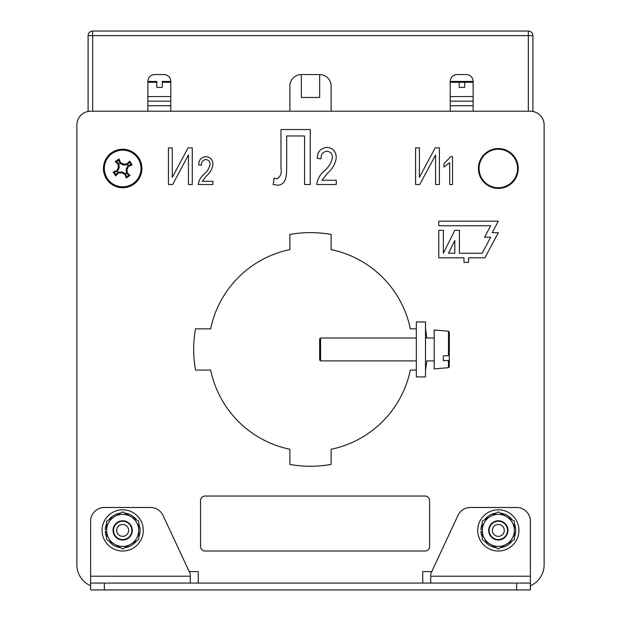 <?xml version="1.0" encoding="UTF-8"?>
<svg xmlns="http://www.w3.org/2000/svg" width="621" height="621" viewBox="0 0 621 621"><rect width="100%" height="100%" fill="white"/><g stroke="black" fill="none" stroke-linecap="round" stroke-linejoin="round"><path stroke-width="0.93" d="M426.759 337.987A116.818 116.818 0 0 0 425.486 328.827A116.818 116.818 0 0 1 426.759 337.987M76.864 124.961L76.864 564.753L76.864 124.961A13.74 13.74 0 0 1 90.604 111.221L530.396 111.221A13.74 13.74 0 0 1 544.136 124.961L544.136 564.753L544.136 124.961M431.774 571.623L422.738 571.623L422.738 583.08L422.738 571.623L431.774 571.623L431.184 572.88L457.98 515.422A13.74 13.74 0 0 1 470.431 507.489L516.649 507.489A13.74 13.74 0 0 1 530.396 521.236L530.396 589.95L90.604 589.95L90.604 583.08L104.351 583.08L104.351 589.95M198.262 571.623L189.226 571.623L198.262 571.623L198.262 583.08L198.262 571.623M425.486 370.054A116.818 116.818 0 0 0 426.759 360.894A116.818 116.818 0 0 1 425.486 370.054M289.883 464.423A116.818 116.818 0 0 0 331.117 464.423A116.818 116.818 0 0 1 289.883 464.423L289.883 449.262A101.929 101.929 0 0 1 210.674 370.054L195.514 370.054A116.818 116.818 0 0 1 195.514 328.827L210.674 328.827A101.929 101.929 0 0 1 289.883 249.619L289.883 234.451A116.818 116.818 0 0 1 331.117 234.451L331.117 249.619A101.929 101.929 0 0 1 410.326 328.827L416.326 328.827M141.914 168.485A19.243 19.243 0 0 1 122.671 187.728A19.243 19.243 0 0 1 103.435 168.485A19.243 19.243 0 0 1 122.671 149.242A19.243 19.243 0 0 1 141.914 168.485M517.565 168.485A19.243 19.243 0 0 1 498.329 187.728A19.243 19.243 0 0 1 479.086 168.485A19.243 19.243 0 0 1 498.329 149.242A19.243 19.243 0 0 1 517.565 168.485M544.136 564.753A22.907 22.907 0 0 1 530.396 585.75M90.604 585.75A22.907 22.907 0 0 1 76.864 564.753M416.326 370.054L410.326 370.054A101.929 101.929 0 0 1 331.117 449.262L331.117 464.423M280.987 168.206L280.987 129.548L310.259 129.548L310.259 184.515L304.554 184.515L304.554 135.968L286.7 135.968L286.7 164.192C286.413 171.528 287.981 184.189 277.936 185.229L273.139 184.515L274.187 178.095L276.772 178.809C280.552 176.822 281.957 173.29 280.987 168.206M168.47 184.515L168.47 147.868L172.281 147.868L172.281 177.381L188.07 147.868L192.269 147.868L192.269 184.515L188.466 184.515L188.466 154.947L172.654 184.515L168.47 184.515M202.205 181.309L212.918 181.309L212.918 184.515L198.278 184.515C198.836 180.47 200.715 177.07 203.913 174.315C207.181 171.629 209.23 168.299 210.061 164.324C209.983 161.499 208.578 159.9 205.846 159.527C202.811 160.078 201.359 161.98 201.491 165.24L198.635 164.883C198.813 159.954 201.251 157.222 205.955 156.678C210.441 157.144 212.762 159.713 212.918 164.379C212.258 168.966 210.1 172.824 206.451 175.968L202.205 181.309M321.981 180.237L336.264 180.237L336.264 184.515L316.749 184.515C317.494 179.12 320.001 174.586 324.255 170.915C328.618 167.336 331.35 162.896 332.452 157.587C332.351 153.822 330.481 151.695 326.84 151.198C322.788 151.935 320.847 154.474 321.034 158.813L317.222 158.339C317.455 151.772 320.708 148.124 326.98 147.394C332.965 148.023 336.054 151.446 336.264 157.664C335.379 163.781 332.507 168.928 327.64 173.119L321.981 180.237M452.523 156.678L452.523 184.515L449.666 184.515L449.666 162.741L443.953 167.026L443.953 163.812L450.667 156.678L452.523 156.678M415.589 184.515L415.589 147.868L419.392 147.868L419.392 177.381L435.181 147.868L439.381 147.868L439.381 184.515L435.577 184.515L435.577 154.947L419.765 184.515L415.589 184.515M438.775 221.169L438.775 225.749L490.691 225.749L484.582 237.199L490.691 237.199L482.137 253.236L459.385 253.236L459.385 230.329L454.805 230.329L443.355 253.236L443.355 230.329L438.775 230.329L438.775 257.816L463.965 257.816L463.965 262.396L468.552 262.396L468.552 257.816L484.892 257.816L498.329 232.619L492.22 232.619L498.329 221.169L438.775 221.169M448.478 253.236L454.805 253.236L454.805 240.575L448.478 253.236M416.326 376.924L425.486 376.924L425.486 321.95L416.326 321.95L416.326 376.924M88.089 111.221L92.669 111.221L92.669 35.63L88.089 35.63L88.089 111.221M528.331 111.221L532.911 111.221L532.911 35.63L528.331 35.63L528.331 111.221M331.117 111.221L331.117 86.024A11.45 11.45 0 0 0 319.66 74.574L301.34 74.574A11.45 11.45 0 0 0 289.883 86.024L289.883 111.221M473.132 111.221L473.132 81.444A6.87 6.87 0 0 0 466.262 74.574L457.095 74.574A6.87 6.87 0 0 0 450.225 81.444L450.225 111.221M170.775 111.221L170.775 81.444A6.87 6.87 0 0 0 163.905 74.574L154.738 74.574A6.87 6.87 0 0 0 147.868 81.444L147.868 111.221M88.089 35.63A4.58 4.58 0 0 1 92.669 31.05L528.331 31.05A4.58 4.58 0 0 1 532.911 35.63M154.738 74.574A6.87 6.87 0 0 0 147.868 81.444L156.803 81.444L147.868 81.444L156.803 81.444L156.803 82.282L156.803 81.444L156.803 82.282L147.868 82.282M170.775 82.282L162.298 82.282L162.298 81.444L170.775 81.444A6.87 6.87 0 0 0 163.905 74.574M457.095 74.574A6.87 6.87 0 0 0 450.225 81.444L459.16 81.444L459.16 82.282L459.16 81.444M473.132 82.282L464.655 82.282L464.655 81.444L473.132 81.444A6.87 6.87 0 0 0 466.262 74.574M473.132 96.558L450.225 96.558M450.225 101.145L473.132 101.145M459.16 82.282L459.16 87.398L464.655 87.398L464.655 82.282L450.225 82.282M147.868 105.725L170.775 105.725M450.225 105.725L473.132 105.725M156.803 82.282L156.803 87.398L162.298 87.398L162.298 82.282M162.298 81.444L170.775 81.444M170.775 96.558L147.868 96.558M147.868 101.145L170.775 101.145M452.81 81.444L465.921 81.444M457.887 81.444L464.655 81.444M473.132 81.444L470.997 81.444M137.932 158.339A18.327 18.327 0 0 1 132.816 183.746A18.327 18.327 0 0 1 107.41 178.631A18.327 18.327 0 0 1 112.525 153.224A18.327 18.327 0 0 1 137.932 158.339M115.7 175.859A28.962 3.027 -123.6 0 1 114.427 173.965A28.962 3.027 -123.6 0 1 113.177 172.064A29.614 3.097 -19.6 0 1 116.849 170.628A29.754 3.113 -63.6 0 1 118.308 167.608A29.754 3.113 -93.6 0 1 118.13 164.255A29.614 3.097 -137.7 0 1 115.296 161.507A28.962 3.027 -33.6 0 1 119.092 158.984A29.614 3.097 70.4 0 1 120.528 162.663A29.754 3.113 26.4 0 1 123.548 164.123A29.754 3.113 -3.6 0 1 126.901 163.944A29.614 3.097 -47.7 0 1 129.649 161.111A28.962 3.027 56.4 0 1 130.915 163.005A28.962 3.027 56.4 0 1 132.172 164.907A29.614 3.097 160.4 0 1 128.5 166.343A29.754 3.113 116.4 0 1 127.033 169.362A29.754 3.113 86.4 0 1 127.212 172.716A29.614 3.097 42.3 0 1 130.045 175.456A28.962 3.027 146.4 0 1 126.249 177.986A29.614 3.097 -109.6 0 1 124.813 174.307A29.754 3.113 -153.6 0 1 121.794 172.848A29.754 3.113 176.4 0 1 118.44 173.026A29.614 3.097 132.3 0 1 115.7 175.859L115.785 174.68L114.295 172.436L117.454 171.311L119.201 167.786L118.953 163.859L116.476 161.6L118.72 160.109L119.845 163.269L123.369 165.015L127.297 164.767L129.556 162.291L131.054 164.534L127.887 165.66L126.141 169.184L126.389 173.112L128.865 175.37L126.622 176.861L125.496 173.701L121.972 171.955L118.044 172.203L115.785 174.68M127.212 172.716L126.389 173.112M130.045 175.456L128.865 175.37M127.033 169.362L126.141 169.184M128.5 166.343L127.887 165.66M132.172 164.907L131.054 164.534M129.649 161.111L129.556 162.291M126.901 163.944L127.297 164.767M123.548 164.123L123.369 165.015M120.528 162.663L119.845 163.269M119.092 158.984L118.72 160.109M115.296 161.507L116.476 161.6M118.13 164.255L118.953 163.859M118.308 167.608L119.201 167.786M116.849 170.628L117.454 171.311M113.177 172.064L114.295 172.436M118.44 173.026L118.044 172.203M121.794 172.848L121.972 171.955M124.813 174.307L125.496 173.701M126.249 177.986L126.622 176.861M319.66 345.416L319.66 359.978L319.66 338.903L319.66 359.978L320.576 360.894L416.326 360.894L320.576 360.894L319.66 359.978M434.188 329.968L434.188 368.913L448.471 367.663L448.471 360.475L443.355 360.692L443.355 355.864L448.471 355.647L448.471 331.218L434.188 329.968M449.309 343.677L449.309 366.747L449.309 360.033L448.471 360.475M448.471 331.218L449.309 332.134L449.309 355.204L448.471 355.647M319.66 74.574L319.66 97.474L301.34 97.474L301.34 74.574M200.552 546.426A4.58 4.58 0 0 0 205.132 551.013L425.028 551.013A4.58 4.58 0 0 0 429.608 546.426L429.608 500.619A4.58 4.58 0 0 0 425.028 496.039L205.132 496.039A4.58 4.58 0 0 0 200.552 500.619L200.552 546.426M510.493 152.704A19.926 19.926 0 0 1 514.11 180.657A19.926 19.926 0 0 1 486.158 184.266A19.926 19.926 0 0 1 482.548 156.313A19.926 19.926 0 0 1 510.493 152.704M132.296 530.396A9.618 9.618 0 0 1 122.671 540.014A9.618 9.618 0 0 1 113.053 530.396A9.618 9.618 0 0 1 122.671 520.778A9.618 9.618 0 0 1 132.296 530.396M114.652 516.509A16.037 16.037 0 0 1 130.689 516.509L138.708 521.135L138.708 539.649L122.671 548.91L106.641 539.649L106.641 521.135L122.671 511.883L130.689 516.509A16.037 16.037 0 0 1 130.689 544.283A16.037 16.037 0 0 1 106.641 530.396A16.037 16.037 0 0 1 114.652 516.509M143.288 530.396A20.617 20.617 0 0 0 122.671 509.779A20.617 20.617 0 0 0 102.061 530.396A20.617 20.617 0 0 0 122.671 551.013A20.617 20.617 0 0 0 143.288 530.396M106.641 529.48L105.291 529.48A17.411 17.411 0 0 1 106.641 523.619M108.784 519.901A17.411 17.411 0 0 1 120.528 513.117M124.821 513.117A17.411 17.411 0 0 1 136.558 519.901M138.708 523.619A17.411 17.411 0 0 1 138.708 537.173M136.558 540.891A17.411 17.411 0 0 1 124.821 547.668M120.528 547.668A17.411 17.411 0 0 1 108.784 540.891M106.641 537.173A17.411 17.411 0 0 1 105.291 531.312L106.641 531.312M431.184 572.88A4.58 4.58 0 0 0 430.757 574.821L430.757 583.08M190.243 583.08L190.243 574.821A4.58 4.58 0 0 0 189.816 572.88L189.226 571.623M190.243 576.21L90.604 576.21L90.604 521.236A13.74 13.74 0 0 1 104.351 507.489L150.569 507.489A13.74 13.74 0 0 1 163.02 515.422L189.816 572.88M90.604 576.21L90.604 583.08M516.649 589.95L516.649 583.08L104.351 583.08M516.649 583.08L530.396 583.08M530.396 576.21L430.757 576.21L430.757 574.821M122.321 536.342A5.954 5.954 0 0 0 128.617 530.753A5.954 5.954 0 0 0 123.028 524.45A5.954 5.954 0 0 0 116.725 530.039A5.954 5.954 0 0 0 122.321 536.342M123.222 521.252A9.16 9.16 0 0 1 131.823 530.939A9.16 9.16 0 0 1 122.127 539.54A9.16 9.16 0 0 1 113.527 529.845A9.16 9.16 0 0 1 123.222 521.252M507.947 530.396A9.618 9.618 0 0 1 498.329 540.014A9.618 9.618 0 0 1 488.704 530.396A9.618 9.618 0 0 1 498.329 520.778A9.618 9.618 0 0 1 507.947 530.396M490.311 516.509A16.037 16.037 0 0 1 506.348 516.509L514.359 521.135L514.359 539.649L498.329 548.91L482.292 539.649L482.292 521.135L498.329 511.883L506.348 516.509A16.037 16.037 0 0 1 506.348 544.283A16.037 16.037 0 0 1 482.292 530.396A16.037 16.037 0 0 1 490.311 516.509M482.292 529.48L480.941 529.48A17.411 17.411 0 0 1 482.292 523.619M484.442 519.901A17.411 17.411 0 0 1 496.179 513.117M500.472 513.117A17.411 17.411 0 0 1 512.216 519.901M514.359 523.619A17.411 17.411 0 0 1 514.359 537.173M512.216 540.891A17.411 17.411 0 0 1 500.472 547.668M496.179 547.668A17.411 17.411 0 0 1 484.442 540.891M482.292 537.173A17.411 17.411 0 0 1 480.941 531.312L482.292 531.312M518.939 530.396A20.617 20.617 0 0 0 498.329 509.779A20.617 20.617 0 0 0 477.712 530.396A20.617 20.617 0 0 0 498.329 551.013A20.617 20.617 0 0 0 518.939 530.396M497.972 536.342A5.954 5.954 0 0 0 504.275 530.753A5.954 5.954 0 0 0 498.679 524.45A5.954 5.954 0 0 0 492.383 530.039A5.954 5.954 0 0 0 497.972 536.342M498.873 521.252A9.16 9.16 0 0 1 507.473 530.939A9.16 9.16 0 0 1 497.778 539.54A9.16 9.16 0 0 1 489.177 529.845A9.16 9.16 0 0 1 498.873 521.252M528.331 31.05L528.331 35.63L92.669 35.63L92.669 31.05M319.66 338.903L320.576 337.987L320.576 360.894M434.188 360.894L426.759 360.894M320.576 337.987L416.326 337.987M425.486 337.987L434.188 337.987M448.471 367.663L449.309 366.747"/></g></svg>
